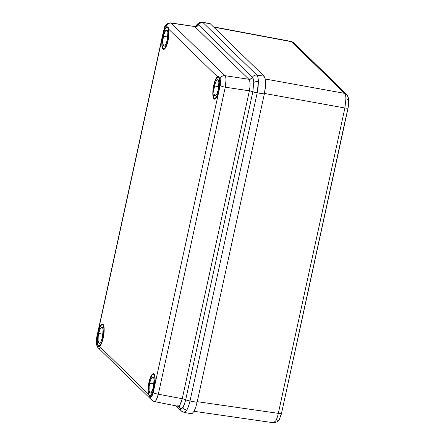 <?xml version="1.0" encoding="UTF-8"?>
<svg xmlns="http://www.w3.org/2000/svg" width="445" height="445" viewBox="0 0 445 445"><rect width="100%" height="100%" fill="white"/><g stroke="black" fill="none" stroke-linecap="round" stroke-linejoin="round"><path stroke-width="0.67" d="M190.527 413.349L191.261 413.733L192.084 413.544L193.887 411.514L195.655 407.576L197.118 402.319L190.015 400.99L197.118 402.319L264.358 93.945L257.193 92.866L258.373 81.691A4.405 2.397 179 0 0 253.745 82.492L252.866 91.664A4.405 0.779 12.3 0 0 257.193 92.866L190.015 400.99L188.524 406.235L186.75 410.179L184.959 412.209L184.074 412.387L186.75 410.179A4.405 3.499 -149.1 0 1 182.94 407.253L181.527 408.727L180.153 408.477A4.405 4.172 134.3 0 0 181.287 410.896M183.418 412.02A4.405 4.172 -45.7 0 1 181.338 410.952L184.069 412.387L191.194 413.722L192.084 413.544L193.887 411.514L195.655 407.576L197.118 402.319L264.358 93.945L265.52 85.379L265.125 78.565L264.041 76.178L256.876 75.094L203.065 22.628A4.405 4.172 134.3 0 0 198.537 24.875L198.403 24.753A3.527 3.349 -44 0 1 194.771 26.533L170.674 22.884L194.771 26.533L248.883 79.282L225.059 75.689L171.147 23.129L194.771 26.533A3.527 3.349 136 0 0 198.403 24.753C197.691 24.158 196.868 24.62 195.939 26.133L197.257 24.647L198.537 24.875A4.405 4.172 -45.7 0 1 203.065 22.628L256.876 75.094L264.041 76.178L210.162 23.652L203.065 22.628L210.162 23.652L209.428 23.274M97.95 332.726L100.425 325.69L101.805 324.138L102.995 324.288L103.824 326.113L104.163 329.333L103.24 337.877A11.453 3.082 99.4 0 1 99.519 346.382L98.312 346.332L97.31 344.235A11.453 3.082 99.4 0 1 97.95 332.726A11.453 3.082 99.4 0 1 102.484 324.005A11.453 3.082 99.4 0 1 103.24 337.877L101.527 343.412L99.519 346.382L148.296 393.942L148.063 388.785L148.941 382.433A11.453 3.082 99.4 0 1 153.469 373.711A11.453 3.082 99.4 0 1 154.226 387.589L152.513 393.124L150.505 396.095L151.122 396.578L151.728 396.245L153.191 392.551L220.136 85.512L220.514 80.756L219.669 78.893L219.902 84.049L219.023 90.402A11.453 3.082 99.4 0 1 214.523 99.124A11.453 3.082 99.4 0 1 213.739 85.245L215.452 79.711L217.46 76.74L168.677 29.181A11.453 3.082 99.4 0 1 168.038 40.69L165.562 47.726L164.183 49.273L162.992 49.128L162.164 47.304L161.824 44.077L162.748 35.539A11.453 3.082 99.4 0 1 166.469 27.028L167.604 26.906L168.171 27.462L168.844 30.26L168.794 35.889L168.038 40.69A11.453 3.082 99.4 0 1 163.532 49.417A11.453 3.082 99.4 0 1 162.748 35.539L164.466 29.999L166.469 27.028L165.852 26.544L165.251 26.878L163.788 30.577L96.843 337.616L96.459 342.366L97.31 344.235L97.077 339.073L97.95 332.726M98.668 345.949L99.168 346.572L98.595 346.544M149.108 382.461L150.06 378.417L151.411 375.402L152.791 373.85L153.987 373.995L154.816 375.819L155.149 379.045L154.226 387.589A11.453 3.082 99.4 0 1 150.505 396.095L149.303 396.039L148.296 393.942A11.453 3.082 99.4 0 1 148.941 382.433L149.108 382.461M153.864 373.895L153.202 374.312M214.457 98.473L214.946 99.085M167.737 26.984L167.014 27.412M193.87 26.416L194.771 26.533L248.883 79.282C250.279 81.168 250.452 84.984 249.389 90.736A3.527 0.595 11.9 0 1 252.866 91.664L252.838 91.787A3.527 0.623 12.3 0 0 249.372 90.825A3.527 0.623 -167.7 0 1 252.838 91.787L185.71 399.666A3.527 0.623 12.3 0 0 182.244 398.709A3.527 0.623 -167.7 0 1 185.71 399.666L185.682 399.788A4.405 0.779 12.3 0 0 190.015 400.99A4.405 0.779 -167.7 0 1 185.682 399.788A3.527 0.651 -167.3 0 0 182.222 398.798L249.389 90.736A3.527 0.595 -168.1 0 1 252.866 91.664L253.745 82.492C253.633 79.955 253.211 78.287 252.487 77.48A3.527 3.321 -47.3 0 1 248.883 79.282A3.527 3.321 132.7 0 0 252.487 77.48L252.348 77.341A3.527 3.338 -45.7 0 1 248.727 79.138A3.527 3.338 134.3 0 0 252.348 77.341L198.537 24.875A3.527 3.338 -45.7 0 1 194.91 26.672A3.527 3.338 134.3 0 0 198.537 24.875L252.348 77.341A4.405 4.172 -45.7 0 1 256.876 75.094A4.405 4.172 134.3 0 0 252.348 77.341L253.344 79.332L253.745 82.492A4.405 2.397 -1 0 1 258.373 81.691C258.289 78.281 257.794 76.078 256.876 75.094L257.939 77.48L258.373 81.691L258.111 87.092L257.193 92.866A4.405 0.779 -167.7 0 1 252.866 91.664L185.682 399.788A3.527 0.651 12.7 0 0 182.222 398.798C180.831 404.266 179.324 406.602 177.689 405.796L178.795 405.94L180.047 404.672L182.244 398.709L158.32 394.22L225.265 87.187C226.31 81.418 226.238 77.586 225.059 75.689C225.665 76.401 225.982 77.819 226.016 79.95L225.265 87.187L249.372 90.825L182.244 398.709L158.32 394.22L225.265 87.187L249.372 90.825L249.962 87.025L250.068 83.549L249.684 80.829L248.883 79.282L225.059 75.689L171.147 23.129A4.405 4.172 134.3 0 0 166.113 26.683L166.469 27.028L167.604 26.906M175.858 405.606L181.338 410.952A4.405 4.172 -45.7 0 1 180.153 408.477L180.292 408.605A3.527 3.321 132.8 0 0 179.291 406.591A3.527 3.321 -47.2 0 1 180.292 408.605C181.059 409.211 181.944 408.76 182.94 407.253C184.024 405.523 184.936 403.031 185.682 399.788L184.441 404.088L182.94 407.253A4.405 3.499 30.9 0 0 186.75 410.179C188.029 407.982 189.114 404.917 190.015 400.99L257.193 92.866L264.358 93.945L265.298 88.177L265.565 82.776L265.125 78.565L264.041 76.178L210.162 23.652L202.336 22.25C198.526 21.649 196 25.793 196.056 25.91L196.028 25.96M219.023 90.402L216.554 97.433L215.174 98.985L213.978 98.835L213.149 97.01L212.816 93.789L213.739 85.245A11.453 3.082 99.4 0 1 217.46 76.74L218.901 76.835L219.669 78.893A11.453 3.082 99.4 0 1 219.023 90.402M156.201 400.166C155.411 401.496 154.693 401.896 154.053 401.362C155.489 402.074 156.913 399.693 158.32 394.22L156.201 400.166M154.053 401.362A4.405 4.172 -45.7 0 1 151.973 400.289L154.471 401.596L179.202 406.502M163.465 48.761L163.955 49.373M167.242 26.817L167.915 27.123L168.677 29.181L217.46 76.74L218.59 76.618M218.723 76.69L218 77.124M149.659 395.661L150.16 396.278L149.581 396.25M102.878 324.188L102.216 324.6M180.153 408.477L177.527 405.923L180.153 408.477A3.527 3.338 134.3 0 0 179.246 406.546A3.527 3.338 -45.7 0 1 180.153 408.477M218.234 76.529L218.901 76.835L220.025 79.238A4.405 4.172 -45.7 0 1 225.059 75.689A4.405 4.172 134.3 0 0 220.025 79.238C220.687 80.278 220.726 82.37 220.136 85.512A4.405 0.779 12.3 0 0 225.265 87.187A4.405 0.779 -167.7 0 1 220.136 85.512L153.191 392.551A4.405 0.779 12.3 0 0 158.32 394.22A4.405 0.779 -167.7 0 1 153.191 392.551C152.446 395.538 151.667 396.84 150.861 396.445A4.405 4.172 134.3 0 0 151.945 400.261M148.296 393.942L99.519 346.382L99.179 346.566M149.865 396.328L148.491 394.643M98.879 346.622L98.312 346.332L96.954 343.885A4.405 4.172 134.3 0 0 98.061 347.734L151.973 400.289A4.405 4.172 -45.7 0 1 150.861 396.445L150.165 396.278M100.142 348.802A4.405 4.172 -45.7 0 1 96.954 343.885C96.287 342.845 96.248 340.753 96.843 337.616A4.405 0.779 -167.7 0 1 96.726 337.355A4.405 0.779 12.3 0 0 96.843 337.616L163.788 30.577A4.405 0.779 -167.7 0 1 163.665 30.332L96.721 337.371C95.547 341.126 95.992 344.58 98.061 347.734M163.671 30.316A4.405 0.779 12.3 0 0 163.788 30.577C164.533 27.584 165.306 26.288 166.113 26.683A4.405 4.172 -45.7 0 1 171.147 23.129L170.708 22.89M273.458 422.744L275.689 420.931A4.405 3.499 -149.1 0 0 279.288 419.507L281.496 413.361A4.405 0.779 -167.7 0 1 278.32 413.355C277.619 416.598 276.74 419.123 275.689 420.931A4.405 3.499 30.9 0 0 279.288 419.507L281.301 414.184L284.839 398.053M346.772 94.479A4.405 4.172 134.3 0 0 344.641 93.361C345.426 94.179 345.854 95.992 345.926 98.801A4.405 2.397 -1 0 1 348.802 100.659L348.585 98.2L346.716 94.429A4.405 4.172 -45.7 0 1 347.873 96.66L348.057 96.849M344.625 123.137L281.496 413.361A4.405 0.779 12.3 0 1 278.32 413.355L344.897 107.996L264.464 93.45L344.897 107.996L345.926 98.801C345.854 95.992 345.426 94.179 344.641 93.361L291.692 41.741L213.717 27.117L291.18 41.441L344.641 93.361L265.214 79.004L344.641 93.361A4.405 4.172 -45.7 0 1 346.716 94.429L293.767 42.809A4.405 4.172 134.3 0 0 291.692 41.741A4.405 4.172 -45.7 0 1 293.822 42.859M197.263 401.674L278.32 413.355L197.263 401.674M194.014 411.302L273.491 422.75L275.689 420.931C276.74 419.123 277.619 416.598 278.32 413.355L344.897 107.996A4.405 0.779 12.3 0 0 348.073 108.002L348.685 103.807L348.58 98.184M344.691 122.848L348.073 108.002A4.405 0.779 -167.7 0 1 344.897 107.996L345.926 98.801A4.405 2.397 179 0 1 348.802 100.659L348.24 107.173L344.769 123.165M163.504 36.273A8.194 2.203 99.4 0 1 166.742 30.032A8.194 2.203 99.4 0 1 167.281 39.955L166.013 44.022L165.017 45.69L164.077 46.202L163.677 45.991L162.915 43.643L162.987 39.427L163.871 34.771L165.273 31.239L166.708 30.026L167.448 30.744L167.871 32.585L167.281 39.955A8.194 2.203 99.4 0 1 164.06 46.197A8.194 2.203 99.4 0 1 163.504 36.273L167.776 36.996L163.504 36.273M167.893 40.551A10.836 2.915 99.4 0 1 163.621 48.805A10.836 2.915 99.4 0 1 162.892 35.678A10.836 2.915 99.4 0 1 167.164 27.423A10.836 2.915 99.4 0 1 167.893 40.551L168.572 36.379L168.672 30.805L168.11 28.369L167.131 27.418L165.89 28.096L165.229 29.02L163.382 33.692L162.214 39.85L162.114 45.423L163.12 48.533L163.654 48.811L164.895 48.132L166.836 44.355L167.893 40.551M214.49 85.98A8.194 2.203 99.4 0 1 217.733 79.744A8.194 2.203 99.4 0 1 218.273 89.668L216.999 93.734L215.519 95.809L214.662 95.703L213.9 93.35L213.978 89.134L214.863 84.478L216.259 80.951L217.7 79.738L218.434 80.456L218.862 82.297L218.273 89.668A8.194 2.203 99.4 0 1 215.052 95.909A8.194 2.203 99.4 0 1 214.49 85.98L218.762 86.703L214.49 85.98M218.879 90.263A10.836 2.915 99.4 0 1 214.607 98.512A10.836 2.915 99.4 0 1 213.878 85.384A10.836 2.915 99.4 0 1 218.156 77.135A10.836 2.915 99.4 0 1 218.879 90.263L219.758 82.18L219.096 78.081L218.122 77.13L216.882 77.803L214.941 81.585L213.483 87.465L213.005 93.467L213.667 97.566L214.106 98.245L215.241 98.384L217.199 95.642L218.879 90.263M149.692 383.167A8.194 2.203 99.4 0 1 152.935 376.926A8.194 2.203 99.4 0 1 153.475 386.855L152.201 390.921L150.721 392.996L149.865 392.891L149.103 390.538L149.181 386.321L150.065 381.665L151.461 378.133L152.902 376.926L153.636 377.644L154.065 379.485L153.475 386.855A8.194 2.203 99.4 0 1 150.254 393.096A8.194 2.203 99.4 0 1 149.692 383.167L153.964 383.89L149.692 383.167M154.087 387.45A10.836 2.915 99.4 0 1 149.809 395.7A10.836 2.915 99.4 0 1 149.081 382.572A10.836 2.915 99.4 0 1 153.358 374.317A10.836 2.915 99.4 0 1 154.087 387.45L154.96 379.368L154.638 376.314L153.853 374.59L153.325 374.317L152.084 374.99L150.143 378.773L148.686 384.652L148.207 390.654L148.869 394.754L149.314 395.433L150.443 395.572L152.401 392.824L154.087 387.45M98.707 333.455A8.194 2.203 99.4 0 1 101.944 327.22A8.194 2.203 99.4 0 1 102.484 337.143L101.215 341.209L100.22 342.878L99.279 343.39L98.879 343.178L98.117 340.826L98.189 336.615L99.074 331.953L100.475 328.427L101.911 327.214L102.65 327.932L103.073 329.773L102.484 337.143A8.194 2.203 99.4 0 1 99.268 343.384A8.194 2.203 99.4 0 1 98.707 333.455L102.979 334.178L98.707 333.455M103.095 337.738A10.836 2.915 99.4 0 1 98.823 345.993A10.836 2.915 99.4 0 1 98.095 332.866A10.836 2.915 99.4 0 1 102.367 324.611A10.836 2.915 99.4 0 1 103.095 337.738L103.774 333.566L103.874 327.993L103.312 325.556L102.333 324.605L101.738 324.739L100.431 326.207L98.584 330.874L97.416 337.037L97.316 342.611L98.323 345.721L98.857 345.999L100.097 345.32L102.038 341.543L103.095 337.738M170.674 22.884C163.627 23.741 164.733 28.452 163.665 30.332M195.461 27.012L196.167 25.854L194.359 26.294M213.461 26.867L291.152 41.435L293.767 42.809M284.839 398.125L344.808 123.093M279.243 419.579C278.971 421.17 277.057 422.227 273.491 422.75M163.621 48.805L164.606 48.967M167.164 27.423L168.243 27.601M214.612 98.517L215.591 98.679M218.156 77.135L219.229 77.313M149.815 395.7L150.794 395.866M153.358 374.317L154.343 374.484M98.823 345.993L99.808 346.154M102.367 324.611L103.351 324.772"/></g></svg>
